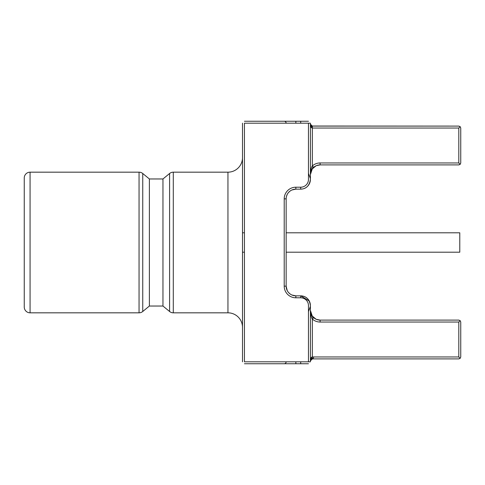 <?xml version="1.0" encoding="UTF-8"?>
<svg xmlns="http://www.w3.org/2000/svg" width="485" height="485" viewBox="0 0 485 485"><rect width="100%" height="100%" fill="white"/><g stroke="black" fill="none" stroke-linecap="round" stroke-linejoin="round"><path stroke-width="0.73" d="M318.257 165.076L316.341 165.658L320.1 164.9L458.81 164.9L460.18 164.33L460.75 162.96L460.75 128.04L460.18 126.67L460.75 128.04L460.75 162.96L460.18 164.33L458.81 162.96L320.1 162.96A11.64 11.64 0 0 0 312.34 165.925L312.34 128.04L458.81 128.04L458.81 162.96L458.81 128.04L460.18 126.67L458.81 126.1L311.819 126.027M460.75 356.96L460.75 322.04L460.18 320.67L460.75 322.04L460.75 356.96L460.18 358.33L460.75 356.96L460.18 358.33L460.75 356.96L460.18 358.33L458.81 356.96L312.34 356.96L312.34 319.075A11.64 11.64 0 0 0 320.1 322.04L458.81 322.04L458.81 356.96L458.81 322.04L460.18 320.67L460.75 322.04L460.18 320.67L458.81 320.1L320.1 320.1L458.81 320.1L460.18 320.67L458.81 322.04L320.1 322.04L320.1 320.1L320.1 322.04A11.64 11.64 0 0 1 312.34 319.075C311.358 317.899 310.709 315.007 310.4 310.4L310.4 360.84L311.055 359.391M24.25 307.005L24.25 177.995A5.82 5.82 0 0 1 30.07 172.175L139.049 172.175L30.07 172.175L30.07 312.825L139.049 312.825L30.07 312.825L30.07 172.175A5.82 5.82 0 0 0 24.25 177.995L24.25 307.005A5.82 5.82 0 0 0 30.07 312.825A5.82 5.82 0 0 1 24.25 307.005M244.44 121.25L308.46 121.25M308.46 363.75L244.44 363.75M308.46 123.19L244.44 123.19L244.44 361.81L308.46 361.81L308.46 305.55A7.76 7.76 0 0 0 300.7 297.79L295.85 297.79A11.64 11.64 0 0 1 284.21 286.15L284.21 198.85A11.64 11.64 0 0 1 295.85 187.21L300.7 187.21A7.76 7.76 0 0 0 308.46 179.45L308.46 123.19L310.4 123.19L310.4 179.45C309.442 185.737 306.205 188.968 300.7 189.15A9.7 9.7 0 0 0 310.4 179.45C309.442 185.737 306.205 188.968 300.7 189.15L295.85 189.15L300.7 189.15L300.7 187.21L295.85 187.21L295.85 189.15A9.7 9.7 0 0 0 286.15 198.85L286.15 286.15L286.15 198.85L284.21 198.85L286.15 198.85A9.7 9.7 0 0 1 295.85 189.15L295.85 187.21A11.64 11.64 0 0 0 284.21 198.85L284.21 286.15L286.15 286.15A9.7 9.7 0 0 0 295.85 295.85L300.7 295.85L295.85 295.85L295.85 297.79L295.85 295.85L291.873 294.995M242.5 361.81L242.5 123.19M227.95 172.175L173.29 172.175L227.95 172.175L227.95 312.825L173.29 312.825L227.95 312.825A14.55 14.55 0 0 1 242.5 327.375A14.55 14.55 0 0 0 227.95 312.825L227.95 172.175A14.55 14.55 0 0 0 242.5 157.625A14.55 14.55 0 0 1 227.95 172.175M139.049 172.175L139.049 312.825L139.049 172.175A5.82 5.82 180 0 1 142.748 173.503L149.38 178.965L142.748 173.503L142.748 311.497L149.38 306.035L162.96 306.035L169.592 311.497L162.96 306.035L149.38 306.035L142.748 311.497L142.748 173.503A5.82 5.82 -0 0 0 139.049 172.175M173.29 312.825L173.29 172.175L173.29 312.825A5.82 5.82 0 0 1 169.592 311.497L169.592 173.503L162.96 178.965L149.38 178.965L149.38 306.035L149.38 178.965L162.96 178.965L162.96 306.035L162.96 178.965L169.592 173.503L169.592 311.497A5.82 5.82 180 0 0 173.29 312.825M311.807 126.027L310.4 124.16L310.4 174.6C310.709 169.992 311.358 167.101 312.34 165.925L312.34 128.04C311.224 127.955 310.582 126.658 310.4 124.16L312.34 126.1L458.81 126.1L460.18 126.67L460.75 128.04M308.46 361.81L310.4 361.81L310.4 305.55A9.7 9.7 0 0 0 300.7 295.85C306.223 296.044 309.46 299.281 310.4 305.55M313.631 356.96A1.94 1.291 -90 0 1 312.34 358.9L458.81 358.9L460.18 358.33L458.81 358.9L312.34 358.9L310.4 360.84C310.582 358.342 311.224 357.045 312.34 356.96L312.34 319.075L313.631 317.633A9.7 9.7 0 0 0 320.1 320.1L316.341 319.342L318.257 319.924M142.748 311.497A5.82 5.82 180 0 1 139.049 312.825A5.82 5.82 -0 0 0 142.748 311.497M169.592 173.503A5.82 5.82 0 0 1 173.29 172.175A5.82 5.82 180 0 0 169.592 173.503M310.4 124.269L312.34 127.719L310.4 124.16L312.34 126.1L312.34 128.04L458.81 128.04L460.18 126.67M460.18 358.33L458.81 356.96L312.34 356.96L312.34 358.9L310.4 360.84M311.528 359.076L312.061 358.918M313.001 166.664L310.4 174.6L312.116 169.089L316.062 165.779L312.128 169.077L310.4 174.558M320.1 164.9L320.1 162.96L458.81 162.96L460.18 164.33L458.81 164.9L320.1 164.9A9.7 9.7 0 0 0 313.631 167.367L312.34 165.925A11.64 11.64 0 0 1 320.1 162.96L320.1 164.9A9.7 9.7 0 0 0 313.631 167.367C311.994 168.35 310.915 170.762 310.4 174.6M316.062 319.221L312.116 315.911L310.4 310.4C310.915 314.238 311.994 316.65 313.631 317.633C311.994 316.65 310.915 314.238 310.4 310.4L313.001 318.336L310.4 310.4L312.116 315.911L316.062 319.221M312.34 357.281L310.4 360.731M460.18 164.33L460.75 162.96L460.18 164.33M313.631 317.633A9.7 9.7 0 0 0 320.1 320.1M293.831 189.362L291.873 190.005M286.435 196.516L287.253 194.358M288.502 192.521L290.078 191.054L288.502 192.521M293.892 189.35L291.903 189.993L295.85 189.15M290.042 293.922L289.46 293.449L290.042 293.922M288.472 292.449L290.072 293.94M286.429 288.46L287.235 290.606L286.15 286.15A9.7 9.7 0 0 0 295.85 295.85M308.46 173.394L310.4 178.662L308.46 173.394M310.4 306.338L308.46 311.606L310.4 306.338M310.036 302.919L309.321 301.106L310.036 302.919M307.999 299.166L306.441 297.735L307.999 299.166M304.647 296.687L302.695 296.056L304.647 296.687M284.21 363.75A1.94 1.94 -90 0 0 286.15 361.81A1.94 1.94 90 0 1 284.21 363.75M295.85 363.75L295.85 361.81L295.85 363.75M300.7 363.75L300.7 361.81M309.26 300.991L300.7 295.85L300.7 297.79L295.85 297.79A11.64 11.64 0 0 1 284.21 286.15L286.15 286.15M295.85 121.25L295.85 123.19L295.85 121.25M300.7 123.19L300.7 121.25M284.21 121.25A1.94 1.94 0 0 1 286.15 123.19A1.94 1.94 0 0 0 284.21 121.25M288.054 193.078L288.472 192.551M459.78 252.2L459.78 232.8L459.78 252.2L286.15 252.2L459.78 252.2M242.5 232.8L244.44 232.8L242.5 232.8M286.15 232.8L459.78 232.8L286.15 232.8M244.44 252.2L242.5 252.2L244.44 252.2"/></g></svg>

